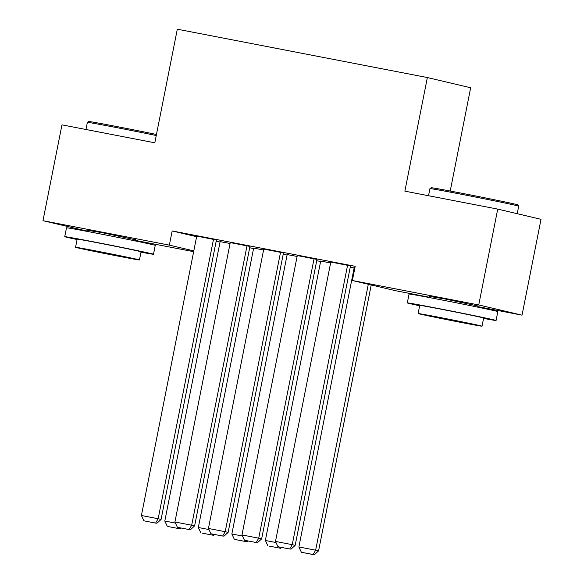<?xml version="1.0" encoding="UTF-8"?>
<svg xmlns="http://www.w3.org/2000/svg" width="584" height="584" viewBox="0 0 584 584"><rect width="100%" height="100%" fill="white"/><g stroke="black" fill="none" stroke-linecap="round" stroke-linejoin="round"><path stroke-width="0.88" d="M87.045 230.206L102.098 232.658L135.335 239.768M429.62 296.446L444.672 298.899L477.902 306.001M216.168 241.28L220.051 242.031M249.682 247.762L253.566 248.514M283.203 254.244L287.087 254.996M316.725 260.727L320.609 261.479M350.247 267.209L354.13 267.954M193.647 251.675L135.211 240.374M86.885 231.03L42.982 220.701L169.353 245.134L193.8 250.901M450.213 191.034L470.66 87.761L427.364 77.548L177.31 29.2L154.811 142.803L61.962 124.852L42.982 220.701M427.364 77.548L404.873 191.151L497.721 209.101L541.018 219.314L522.038 315.163L477.785 306.607M429.459 297.263L395.667 290.73L352.371 280.517L478.741 304.95L522.038 315.163M253.646 248.112L263.588 249.967M249.945 246.455L230.249 242.594M320.689 261.077L330.632 262.931M316.981 259.42L297.285 255.558M352.371 280.517L355.189 266.319L172.171 230.936L196.611 236.702M350.502 265.902L330.807 262.034M354.203 267.56L354.926 267.625M283.466 252.938L263.764 249.076M287.167 254.595L297.11 256.449M216.423 239.973L196.728 236.111M220.124 241.637L230.067 243.484M497.721 209.101L478.741 304.95M172.171 230.936L169.353 245.134M347.582 265.209L292.248 544.668L295.168 545.354L350.517 265.829M330.821 261.968L275.487 541.426L292.248 544.668L289.693 549.004L277.962 546.734L289.693 549.004M295.168 545.354L290.861 549.281M277.962 546.734L275.487 541.426M368.3 284.277L315.645 550.186L298.884 546.945L354.218 267.487M313.097 554.523L301.366 552.252L314.265 554.8L313.097 554.523L315.645 550.186L318.572 550.88L371.22 284.963M298.884 546.945L301.366 552.252M314.265 554.8L318.572 550.88M314.061 258.727L258.727 538.185L261.647 538.879L316.995 259.347M297.3 255.485L241.966 534.944L258.727 538.185L256.172 542.521L244.441 540.251L256.172 542.521M261.647 538.879L257.347 542.799M244.441 540.251L241.966 534.944M280.539 252.244L225.205 531.703L228.132 532.396L283.481 252.872M263.778 249.003L208.444 528.462L225.205 531.703L222.657 536.039L210.926 533.776L222.657 536.039M228.132 532.396L223.825 536.316M210.926 533.776L208.444 528.462M275.998 542.521L265.362 540.47L320.704 261.012M269.012 546.047L280.743 548.318L269.012 546.047M265.362 540.47L267.844 545.777M280.079 547.193L279.575 548.04M280.743 548.318L281.649 547.5M242.477 536.039L231.848 533.988L287.182 254.529M235.491 539.572L247.229 541.835L235.491 539.572M231.848 533.988L234.323 539.295M246.558 540.711L246.054 541.565M247.229 541.835L248.127 541.018M431.226 187.741A44.158 0.562 11.2 0 1 460.258 192.954A44.158 0.562 11.2 0 1 517.847 204.896L518.702 206.167A45.238 0.577 -168.8 0 0 459.696 193.939A45.238 0.577 -168.8 0 0 429.948 188.596A45.238 0.577 -168.8 0 0 429.941 188.603L431.226 187.741M483.567 318.419A45.238 0.577 -168.8 0 0 496.064 320.485A45.238 0.577 -168.8 0 0 437.066 308.25A45.238 0.577 -168.8 0 0 407.311 302.913A45.238 0.577 -168.8 0 0 419.655 305.768M496.064 320.485L497.824 311.615A45.238 0.577 -168.8 0 0 438.818 299.373A45.238 0.577 -168.8 0 0 409.07 294.037L407.311 302.913M418.122 313.535L419.735 305.374A32.573 0.416 11.2 0 1 441.161 309.213A32.573 0.416 11.2 0 1 483.64 318.024L482.026 326.193A32.573 0.416 -168.8 0 0 439.54 317.382A32.573 0.416 -168.8 0 0 418.122 313.535A32.573 0.416 -168.8 0 0 460.601 322.346A32.573 0.416 -168.8 0 0 482.026 326.193M456.856 321.463L470.66 323.945L462.017 322.01L429.481 315.791L456.856 321.463M517.212 213.7L518.702 206.174A45.238 0.577 -168.8 0 0 518.702 206.167M156.257 135.517A45.238 0.577 -168.8 0 0 117.121 127.706A45.238 0.577 -168.8 0 0 87.374 122.363L88.651 121.508A44.158 0.562 11.2 0 1 117.683 126.721A44.158 0.562 11.2 0 1 156.468 134.466M87.374 122.363A45.238 0.577 -168.8 0 0 87.374 122.37L85.957 129.487M140.992 252.186A45.238 0.577 -168.8 0 0 153.497 254.252A45.238 0.577 -168.8 0 0 94.491 242.017A45.238 0.577 -168.8 0 0 64.736 236.681A45.238 0.577 -168.8 0 0 77.088 239.528M153.497 254.252L155.249 245.375A45.238 0.577 -168.8 0 0 96.25 233.14A45.238 0.577 -168.8 0 0 66.496 227.804L64.736 236.681M75.548 247.302L77.161 239.141A32.573 0.416 11.2 0 1 98.587 242.981A32.573 0.416 11.2 0 1 141.065 251.792L139.452 259.96A32.573 0.416 -168.8 0 0 96.966 251.142A32.573 0.416 -168.8 0 0 75.548 247.302A32.573 0.416 -168.8 0 0 118.026 256.113A32.573 0.416 -168.8 0 0 139.452 259.96M114.282 255.23L128.093 257.705L119.443 255.77L86.906 249.55L114.282 255.23M247.017 245.769L191.683 525.22L194.611 525.914L249.959 246.39M230.257 242.528L174.923 521.986L191.683 525.22L189.136 529.557L177.405 527.294L189.136 529.557M194.611 525.914L190.304 529.834M177.405 527.294L174.923 521.986M213.503 239.287L158.162 518.745L161.089 519.431L216.438 239.907M196.742 236.046L141.408 515.504L158.162 518.745L155.614 523.082L143.883 520.811L155.614 523.082M161.089 519.431L156.782 523.352M143.883 520.811L141.408 515.504M208.955 529.557L198.326 527.505L253.66 248.047M201.976 533.09L213.707 535.36L201.976 533.09M198.326 527.505L200.801 532.812M213.036 534.229L212.532 535.083M213.707 535.36L214.605 534.535M175.434 523.082L164.805 521.023L220.139 241.564M168.455 526.607L180.186 528.878L168.455 526.607M164.805 521.023L167.287 526.33M179.514 527.754L179.018 528.6M180.186 528.878L181.091 528.053M428.532 195.72L429.941 188.603M429.401 297.57L429.693 296.095M477.683 307.133L477.975 305.658M86.826 231.337L87.118 229.862M135.108 240.893L135.4 239.425"/></g></svg>
